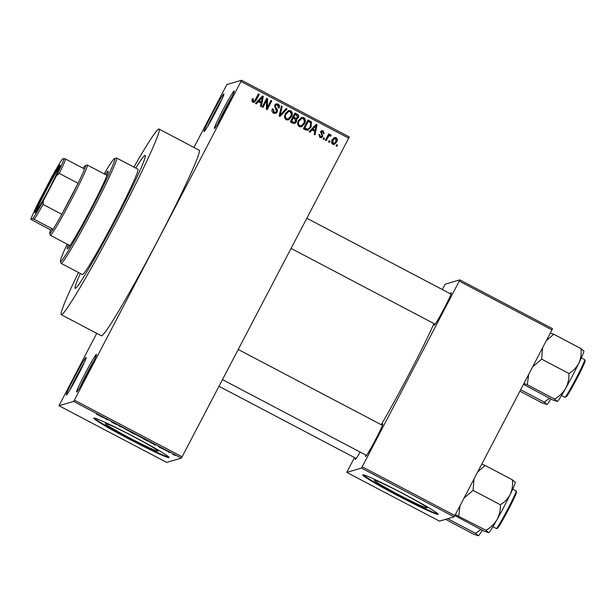 <?xml version="1.0" encoding="UTF-8"?>
<svg xmlns="http://www.w3.org/2000/svg" width="616" height="616" viewBox="0 0 616 616"><rect width="100%" height="100%" fill="white"/><g stroke="black" fill="none" stroke-linecap="round" stroke-linejoin="round"><path stroke-width="0.92" d="M86.078 357.411A21.26 1.109 117.8 0 1 86.178 357.465A21.26 1.109 117.8 0 1 77.223 376.746A21.26 1.109 117.8 0 1 66.405 395.048L66.405 395.048A21.26 1.109 117.8 0 1 74.759 376.669A21.26 1.109 117.8 0 1 86.078 357.411M223.808 93.955A21.26 1.109 117.8 0 1 223.908 94.009A21.26 1.109 117.8 0 1 214.953 113.29A21.26 1.109 117.8 0 1 204.135 131.593L204.135 131.593A21.26 1.109 117.8 0 1 212.489 113.205A21.26 1.109 117.8 0 1 223.808 93.955M234.095 90.929A21.26 1.109 117.8 0 1 234.203 90.983A21.26 1.109 117.8 0 1 225.248 110.264A21.26 1.109 117.8 0 1 214.422 128.567L214.422 128.567A21.26 1.109 117.8 0 1 222.776 110.187A21.26 1.109 117.8 0 1 234.095 90.929M96.366 354.385A21.26 1.109 117.8 0 1 96.466 354.439A21.26 1.109 117.8 0 1 87.511 373.72A21.26 1.109 117.8 0 1 76.692 392.022L76.692 392.022A21.26 1.109 117.8 0 1 85.047 373.642A21.26 1.109 117.8 0 1 96.366 354.385M426.973 507.923A29.707 1.502 -152.4 0 0 427.05 507.877A29.707 1.502 -152.4 0 0 402.102 493.139A29.707 1.502 -152.4 0 0 374.466 480.295A29.707 1.502 -152.4 0 0 374.389 480.341A29.707 1.502 -152.4 0 0 399.337 495.079A29.707 1.502 -152.4 0 0 426.973 507.923M438.038 514.383A42.527 2.148 -152.4 0 0 438.145 514.314A42.527 2.148 -152.4 0 0 402.44 493.224A42.527 2.148 -152.4 0 0 362.878 474.836A42.527 2.148 -152.4 0 0 362.77 474.913A42.527 2.148 -152.4 0 0 398.475 496.003A42.527 2.148 -152.4 0 0 438.038 514.383M105.444 423.531A29.707 1.502 27.6 0 1 133.087 436.374A29.707 1.502 27.6 0 1 158.035 451.105A29.707 1.502 27.6 0 1 157.958 451.158A29.707 1.502 27.6 0 1 130.315 438.315A29.707 1.502 27.6 0 1 105.374 423.577A29.707 1.502 27.6 0 1 105.444 423.531M169.023 457.619A42.527 2.148 -152.4 0 0 169.123 457.549A42.527 2.148 -152.4 0 0 133.426 436.451A42.527 2.148 -152.4 0 0 93.863 418.072A42.527 2.148 -152.4 0 0 93.755 418.141A42.527 2.148 -152.4 0 0 129.46 439.239A42.527 2.148 -152.4 0 0 169.023 457.619M360.129 452.059A18.426 0.963 117.8 0 1 355.301 459.575A18.426 0.963 117.8 0 1 355.293 459.575A18.426 0.963 117.8 0 1 355.571 458.15M381.758 425.002A18.426 0.963 117.8 0 1 382.698 423.916A18.426 0.963 117.8 0 1 382.782 423.962A18.426 0.963 117.8 0 1 375.021 440.671A18.426 0.963 117.8 0 1 365.642 456.533L365.642 456.533A18.426 0.963 117.8 0 1 365.919 455.101M450.365 293.77A18.426 0.963 117.8 0 1 451.297 292.685A18.426 0.963 117.8 0 1 451.382 292.739A18.426 0.963 117.8 0 1 443.628 309.448A18.426 0.963 117.8 0 1 434.249 325.31L434.249 325.31A18.426 0.963 117.8 0 1 434.526 323.877M78.448 272.48A104.889 5.482 -62.2 0 0 61.323 314.722A104.889 5.482 -62.2 0 0 61.631 314.73A104.889 5.482 -62.2 0 0 116.255 222.099A104.889 5.482 -62.2 0 0 159.005 129.067A104.889 5.482 -62.2 0 0 158.697 129.06A104.889 5.482 -62.2 0 0 133.895 167.105M61.323 314.722L101.409 335.812A104.889 5.482 -62.2 0 0 101.717 335.828A104.889 5.482 -62.2 0 0 156.341 243.189A104.889 5.482 -62.2 0 0 199.091 150.158L159.005 129.067M75.406 288.388A75.129 3.927 -62.2 0 0 114.522 222.037A75.129 3.927 -62.2 0 0 145.145 155.409A75.129 3.927 -62.2 0 0 144.929 155.401A75.129 3.927 -62.2 0 0 135.766 168.099A75.129 3.927 -62.2 0 1 144.929 155.401A75.129 3.927 -62.2 0 1 145.145 155.409A75.129 3.927 -62.2 0 1 114.522 222.037A75.129 3.927 -62.2 0 1 75.406 288.388A75.129 3.927 -62.2 0 1 75.183 288.38A75.129 3.927 -62.2 0 0 75.406 288.388M58.982 405.721L166.713 462.408L181.35 458.104L73.62 401.416L58.982 405.721L96.727 333.356M193.924 147.44L226.88 84.561L241.526 80.249L349.257 136.937L348.695 138.161L240.964 81.474L241.526 80.249M332.655 144.267C331.262 143.004 331.092 141.518 332.163 139.786L334.496 137.491L336.113 137.653C337.506 138.885 337.684 140.356 336.644 142.057L334.28 144.429L332.655 144.267M326.164 140.702L325.371 140.286L328.713 133.895L329.506 134.319L328.975 135.335L330.515 134.704L331.092 135.443L330.392 136.236L329.876 135.82L328.728 136.167L326.164 140.702M329.96 134.658L331.092 135.443M329.876 135.82L328.336 136.282L327.897 137.391M319.85 137.53L318.98 134.45L319.843 134.758L320.389 136.644L321.313 136.791L322.076 135.535L320.528 131.77L321.783 130.677L323.277 130.892L324.17 133.695L323.315 133.387L322.83 131.824L321.39 132.063L322.861 136.475L321.444 137.738L319.85 137.53M320.998 132.178L321.883 131.647L320.998 132.178L320.975 132.84L321.375 132.725M305.728 129.953L303.395 128.721L307.985 119.943L311.396 121.937L311.065 127.096L307.892 130.299L305.728 129.953M292.762 123.131L290.298 121.829L294.887 113.051L297.366 114.353C298.721 115.138 299.068 116.262 298.398 117.71L296.581 119.104L296.542 121.829L294.733 123.485L292.762 123.131M296.904 119.034L296.18 119.219L296.142 121.945L296.542 121.829M279.972 116.401L279.194 115.985L281.42 105.96L282.244 106.399L280.072 115.138L286.232 108.493L287.064 108.932L279.972 116.401M262.963 107.446L262.17 107.03L266.759 98.244L267.606 98.699L267.29 107.507L270.971 100.462L271.772 100.885L267.175 109.663L266.32 109.217L266.636 100.423L262.963 107.446M251.859 100.962L252.491 98.591L253.345 98.899L253.361 101.232L254.562 101.016L258.443 93.871L259.244 94.294L256.125 100.254L254.139 102.41L252.783 102.241L251.859 100.962M252.383 98.814L252.953 99.014L252.96 101.347L254.562 101.016M73.62 401.416L74.374 400.13L182.105 456.818L348.695 138.161M74.374 400.13L240.964 81.474M256.287 103.935L255.448 103.496L262.462 95.988L263.301 96.427L261.253 106.553L260.422 106.114L261.099 103.126L258.343 101.671L256.287 103.935M273.519 113.144C271.887 112.05 271.525 110.603 272.426 108.793L273.281 109.101L274.128 112.158L275.529 112.366L276.522 111.504L274.559 105.274L276.207 103.819L278.085 104.058C279.548 105.028 279.895 106.322 279.11 107.946L278.255 107.638L277.57 105.097L276.291 104.897L275.337 105.721L275.121 106.753L277.215 109.178L277.331 111.904L275.575 113.429L273.519 113.144M284.453 117.148L285.239 113.721L288.558 110.51L290.737 110.718C292.623 112.443 292.854 114.484 291.445 116.847L288.173 119.943L286.024 119.727L284.453 117.148M297.551 124.039L298.337 120.613L301.655 117.402L303.834 117.61C305.721 119.335 305.952 121.375 304.543 123.739L301.27 126.834L299.122 126.619L297.551 124.039M310.033 132.217L309.201 131.778L316.216 124.27L317.055 124.709L315.007 134.835L314.175 134.396L314.853 131.408L312.096 129.953L310.033 132.217M323.893 139.509L323.092 139.085L323.747 137.83L324.547 138.254L323.893 139.509M329.36 142.381L328.559 141.965L329.214 140.71L330.014 141.126L329.36 142.381M336.875 146.339L336.074 145.915L336.729 144.66L337.53 145.083L336.875 146.339M169.531 452.614L168.73 452.19L169.562 452.552M164.064 449.734L163.263 449.318L164.095 449.672M150.212 442.45L153.33 443.52L155.178 445.06L150.273 442.319M137.314 435.212L142.773 438.245L136.613 435.019M124.216 428.32L129.676 431.362L123.516 428.128M113.737 423.261L111.334 421.806L115.623 424.093L111.85 421.845L114.306 422.976L116.501 424.301L112.82 422.414L116.424 424.509L113.767 423.215M96.458 414.16L99.576 415.238L101.432 416.778L96.527 414.037M103.134 417.679L102.341 417.255L103.034 417.055L106.691 419.434L108.046 419.688L107.353 419.896L103.688 417.517L103.134 417.679L103.373 417.232M120.143 426.626L117.695 424.77L119.789 426.372L123.339 427.743L120.205 426.511M132.941 433.356L130.469 432.062L131.162 431.855L135.566 434.573L132.964 433.31M145.9 440.178L143.566 438.946L144.26 438.746L149.264 441.664L145.93 440.124M160.075 447.647L158.628 446.569L162.27 448.487L160.106 447.601M166.343 450.935L165.542 450.512L166.05 450.365L168.538 451.69L166.513 450.612M172.88 454.385L175.368 455.47L172.904 454.338M80.326 273.465A75.129 3.927 -62.2 0 0 75.183 288.38A75.129 3.927 -62.2 0 1 80.326 273.465M354.454 457.557L346.785 472.38L439.485 521.151L454.131 516.847L361.43 468.068L362.185 466.789L454.885 515.561L551.951 329.891L459.251 281.112L459.805 279.887L552.506 328.667L551.951 329.891M362.185 466.789L459.251 281.112M442.296 289.528L445.168 284.192L459.805 279.887M346.785 472.38L361.43 468.068M381.212 424.709A79.379 4.15 -62.2 0 0 433.964 323.585M455.355 514.653L485.993 530.314L488.742 532.701L483.691 530.992L454.885 515.561L454.131 516.847M182.105 456.818L181.35 458.104M84.107 362.916A19.843 1.04 -62.2 0 0 69.731 390.251M221.837 99.461A19.843 1.04 -62.2 0 0 207.461 126.796M232.124 96.435A19.843 1.04 -62.2 0 0 217.748 123.77M94.394 359.89A19.843 1.04 -62.2 0 0 80.018 387.225M94.217 418.064A42.527 2.148 -152.4 0 0 130.708 439.247A42.527 2.148 -152.4 0 0 168.93 457.126M363.232 474.828A42.527 2.148 -152.4 0 0 399.722 496.019A42.527 2.148 -152.4 0 0 437.945 513.89M98.645 414.915L99.923 415.746L98.714 414.784M107.584 419.45L107.353 419.896M126.888 429.668L124.293 428.559L128.883 430.938L126.911 429.614M131.878 432.301L134.858 433.941L131.901 432.247M131.593 432.386L134.781 434.149L131.716 432.147M131.554 432.062L131.347 432.455M139.986 436.559L137.391 435.45L141.98 437.83L140.009 436.505M144.999 439.139L144.444 439.347L148.579 441.071M144.652 438.954L144.444 439.347M146.416 439.878L144.976 439.193M147.54 440.478L146.385 439.932M148.471 441.241L147.509 440.532M152.398 443.197L153.677 444.036L152.468 443.073M173.335 454.192L174.651 454.916M174.567 455.055L173.312 454.238M252.953 99.014L253.345 98.899M252.96 101.347L254.169 101.139M258.312 94.125L259.244 94.294M258.843 94.41L255.732 100.37L253.938 102.456M262.262 96.204L263.301 96.427M262.909 96.543L260.922 106.376M256.087 103.834L258.343 101.671M262.462 97.151L258.751 100.909L261.369 101.956L262.462 97.151L259.151 100.785L261.369 101.956M260.83 98.737L261.23 98.622M258.751 100.909L259.151 100.785M266.628 98.498L267.606 98.699M267.213 98.814L266.897 107.623L267.29 107.507M270.84 100.716L271.772 100.885M271.371 101.001L266.913 109.525M262.701 107.307L266.636 100.423M272.326 109.017L273.281 109.101M272.888 109.217L273.727 112.274L274.128 112.158M273.727 112.274L275.529 112.366M276.014 103.888L278.085 104.058M277.685 104.181C279.156 105.144 279.502 106.437 278.717 108.062M276.291 104.897L275.337 105.721M274.944 105.836L274.728 106.868L275.121 106.753M274.728 106.868L277.215 109.178M276.815 109.294L276.938 112.027L277.331 111.904M276.938 112.027L275.375 113.475M281.358 106.252L282.244 106.399M281.851 106.514L280.072 115.138M286.024 108.709L287.064 108.932M286.671 109.047L279.78 116.301M288.357 110.572L290.737 110.718M290.344 110.834C292.223 112.559 292.461 114.599 291.052 116.963L291.445 116.847M291.052 116.963L289.004 119.589M288.611 119.704L287.98 119.997M288.558 111.588L285.639 114.268C284.584 116.016 284.754 117.533 286.155 118.811L288.188 118.842L290.667 116.401L291.36 114.237L290.205 111.75L288.558 111.588L286.032 114.153C284.977 115.9 285.154 117.417 286.555 118.696L288.188 118.842M285.639 114.268L286.032 114.153M286.155 118.811L286.555 118.696M294.756 113.306L297.366 114.353M296.966 114.468C298.329 115.254 298.675 116.378 298.005 117.833L298.398 117.71M298.005 117.833L296.18 119.219M296.142 121.945L294.533 123.531M293.809 122.553L295.742 121.414L294.81 118.973L293.239 118.141L291.63 121.221L293.316 122.114M293.239 118.141L291.237 121.337L292.923 122.23M295.757 118.38L297.528 117.44L296.535 115.223L295.149 114.491L293.778 117.117L295.272 117.902M295.149 114.491L293.378 117.233L294.879 118.018M293.378 117.233L293.778 117.117M291.237 121.337L291.63 121.221M301.455 117.464L303.834 117.61M303.442 117.725C305.32 119.45 305.559 121.491 304.15 123.855L304.543 123.739M304.15 123.855L302.102 126.48M301.709 126.596L301.078 126.881M301.655 118.48L298.729 121.159C297.682 122.907 297.851 124.424 299.253 125.703L301.286 125.733L303.757 123.292L304.458 121.129L303.303 118.642L301.655 118.48L299.13 121.044C298.075 122.792 298.252 124.309 299.653 125.587L301.286 125.733M298.729 121.159L299.13 121.044M299.253 125.703L299.653 125.587M307.846 120.197L311.396 121.937M310.995 122.053L310.672 127.212L311.065 127.096M310.672 127.212L307.707 130.346M308.246 121.383L304.327 128.228L307.515 129.314L308.832 128.644L310.272 126.665L310.703 122.9L308.246 121.383L304.728 128.113L307.915 129.198M304.327 128.228L304.728 128.113M305.767 128.983L306.16 128.867M316.016 124.486L317.055 124.709M316.655 124.832L314.668 134.658M309.84 132.117L312.096 129.953M316.216 125.441L312.505 129.191L315.123 130.238L316.216 125.441L312.905 129.067L315.123 130.238M314.584 127.027L314.984 126.904M312.505 129.191L312.905 129.067M318.903 134.681L319.843 134.758M319.442 134.873L319.989 136.76L320.389 136.644M319.989 136.76L321.313 136.791M321.575 130.754L323.277 130.892M322.884 131.016L323.777 133.811M320.975 132.84L322.461 136.598L322.861 136.475M322.461 136.598L321.244 137.784M323.616 138.084L324.547 138.254M324.147 138.369L323.631 139.37M328.574 134.157L329.506 134.319M329.113 134.434L328.975 135.335M330.7 135.559L330.238 136.082M329.483 135.936L328.336 136.282M327.504 137.514L325.903 140.564M329.083 140.964L330.014 141.126M329.614 141.241L329.09 142.242M334.296 137.553L336.113 137.653M335.72 137.768C337.106 139 337.283 140.471 336.244 142.173L336.644 142.057M336.244 142.173L334.08 144.475M334.696 138.469L332.571 140.325L332.755 143.482L334.088 143.436L335.812 141.703L335.62 138.554L334.696 138.469L332.963 140.202L333.156 143.366L334.088 143.436M332.571 140.325L332.963 140.202M332.755 143.482L333.156 143.366M336.598 144.922L337.53 145.083M337.137 145.199L336.613 146.2M68.261 244.698A43.944 2.295 -62.2 0 0 67.152 248.918A43.944 2.295 -62.2 0 0 67.283 248.926A43.944 2.295 -62.2 0 0 90.167 210.118A43.944 2.295 -62.2 0 0 108.077 171.148A43.944 2.295 -62.2 0 0 107.946 171.14A43.944 2.295 -62.2 0 0 105.228 174.451M107.708 173.365A43.944 2.295 -62.2 0 0 106.476 175.106M69.516 245.353A43.944 2.295 -62.2 0 0 68.776 247.355M67.175 244.121A58.12 3.042 -62.2 0 0 60.453 261.315A58.12 3.042 -62.2 0 0 60.722 261.469A58.12 3.042 -62.2 0 0 91.668 208.839A58.12 3.042 -62.2 0 0 114.507 158.597A58.12 3.042 -62.2 0 0 114.499 158.597A58.12 3.042 -62.2 0 0 104.135 173.874M116.401 158.004A59.536 3.111 117.8 0 1 116.409 158.004A59.536 3.111 117.8 0 1 116.593 158.004A59.536 3.111 117.8 0 1 92.323 210.803A59.536 3.111 117.8 0 1 61.323 263.379A59.536 3.111 117.8 0 1 61.146 263.379A59.536 3.111 117.8 0 1 61.038 263.225L60.453 261.315M61.146 263.379L82.444 274.582A59.536 3.111 -62.2 0 0 82.621 274.59A59.536 3.111 -62.2 0 0 113.621 222.006A59.536 3.111 -62.2 0 0 137.884 169.208L116.593 158.004M116.409 158.004A59.536 3.111 117.8 0 1 116.416 157.996L114.499 158.597M445.599 519.357L473.35 534.034L478.393 535.751A28.528 1.494 -62.2 0 0 478.401 535.751A28.528 1.494 -62.2 0 0 482.29 530.253M447.709 518.734L475.644 533.356L478.401 535.751M480.927 529.537L475.644 533.356M49.419 188.381A27.073 1.417 117.8 0 1 35.004 212.897A27.073 1.417 117.8 0 1 45.638 189.497A27.073 1.417 117.8 0 1 60.183 165.049A27.073 1.417 117.8 0 1 49.419 188.381M59.775 166.744A26.226 1.371 -62.2 0 0 46.454 189.874A26.226 1.371 -62.2 0 0 36.167 211.604M34.265 219.35L32.779 218.757A36.852 1.925 -62.2 0 0 43.343 200.785L43.043 204.42A38.269 2.002 117.8 0 1 34.265 219.35L53.053 229.237A38.269 2.002 -62.2 0 1 49.68 233.256A38.269 2.002 -62.2 0 1 50.612 229.953L53.053 229.237A38.269 2.002 -62.2 0 0 61.831 214.306A38.269 2.002 -62.2 0 0 70.247 198.699A38.269 2.002 -62.2 0 0 78.063 183.268A38.269 2.002 -62.2 0 0 84.538 169.015A38.269 2.002 -62.2 0 0 85.278 165.612A38.269 2.002 -62.2 0 0 83.075 168.245M85.278 165.612L87.187 165.019A39.686 2.071 117.8 0 1 87.31 165.019A39.686 2.071 117.8 0 1 71.595 199.33A39.686 2.071 117.8 0 1 50.343 235.266A39.686 2.071 117.8 0 1 50.273 235.166L49.68 233.256M43.043 204.42L61.831 214.306L78.063 183.268L59.267 173.381L56.464 175.699A36.852 1.925 -62.2 0 0 64.257 158.535L62.285 159.121A36.852 1.925 -62.2 0 0 51.713 177.092L38.6 202.187A36.852 1.925 -62.2 0 0 30.8 219.342L32.779 218.757M43.343 200.785L56.464 175.699M64.257 158.535L65.75 159.128A38.269 2.002 117.8 0 1 59.267 173.381M84.538 169.015L65.75 159.128M30.8 219.342L50.612 229.953M520.666 389.728L544.251 402.132L547 404.52L541.949 402.81L519.896 391.206M549.534 398.306L544.251 402.132M547 404.52L547 404.52A28.528 1.494 117.8 0 0 550.897 399.022M464.002 498.113L473.065 490.375L473.966 479.063M488.75 532.701L488.742 532.701A28.528 1.494 -62.2 0 0 488.75 532.701A28.528 1.494 -62.2 0 0 497.066 519.573C494.402 523.985 490.706 527.566 485.993 530.314M458.72 515.962L460.044 505.69M500.346 504.727C500.546 509.994 499.453 514.938 497.066 519.573A28.528 1.494 -62.2 0 0 510.271 494.325C508 498.621 504.697 502.086 500.346 504.727L473.065 490.375M477.7 471.918L485.115 465.465L512.397 479.818C512.959 484.977 512.25 489.812 510.271 494.325A28.528 1.494 -62.2 0 0 515.276 482.282L515.215 482.074M485.115 465.465L481.758 464.148M515.145 482.205L512.397 479.818M557.349 401.478L557.349 401.478A28.528 1.494 117.8 0 0 565.673 388.35A28.528 1.494 -62.2 0 0 572.541 375.645A28.528 1.494 -62.2 0 0 578.871 363.094C576.607 367.39 573.296 370.863 568.945 373.504C569.153 378.763 568.06 383.714 565.673 388.35C563.001 392.762 559.313 396.342 554.6 399.091L557.349 401.478L552.298 399.761L523.485 384.33M523.962 383.421L527.319 384.738L528.651 374.459M527.319 384.738L554.6 399.091M532.609 366.89L541.672 359.151L568.945 373.504M541.672 359.151L542.565 347.832M546.307 340.687L553.722 334.234L580.996 348.587C581.558 353.753 580.85 358.589 578.871 363.094A28.528 1.494 -62.2 0 0 583.883 351.051L583.822 350.851M553.722 334.234L550.365 332.925M583.745 350.981L580.996 348.587M255.732 100.37L256.125 100.254M275.675 108.116L276.068 108M280.08 113.706L280.48 113.59M309.825 121.229L310.218 121.113M321.698 133.687L322.091 133.564M515.553 492.962A20.413 1.07 117.8 0 1 508.385 509.671L499.337 525.779L497.189 528.497L496.303 528.513A21.26 1.109 -62.2 0 0 507.684 509.263A21.26 1.109 -62.2 0 0 516.1 490.883L516.485 492.469L515.584 494.887L508.385 509.671A20.413 1.07 117.8 0 1 497.705 526.88M584.153 361.738A20.413 1.07 117.8 0 1 576.984 378.44L567.913 394.587L566.435 396.704L564.903 397.289A21.26 1.109 -62.2 0 0 576.291 378.031A21.26 1.109 -62.2 0 0 584.707 359.652L581.327 357.873M584.707 359.652L585.092 361.245L584.184 363.656L576.984 378.447A20.413 1.07 117.8 0 1 566.312 395.649M254.108 101.301L253.715 101.417M329.298 135.782L328.906 135.897M218.988 386.278L356.233 458.489M366.574 455.447L222.468 379.625M382.421 425.34L238.223 349.472M306.83 218.249L451.02 294.117M291.068 248.394L435.181 324.224M87.31 165.019L106.968 175.368M50.343 235.266L70.008 245.615M516.1 490.883L512.728 489.104M496.303 528.513L492.923 526.734M564.903 397.289L561.53 395.51"/></g></svg>
